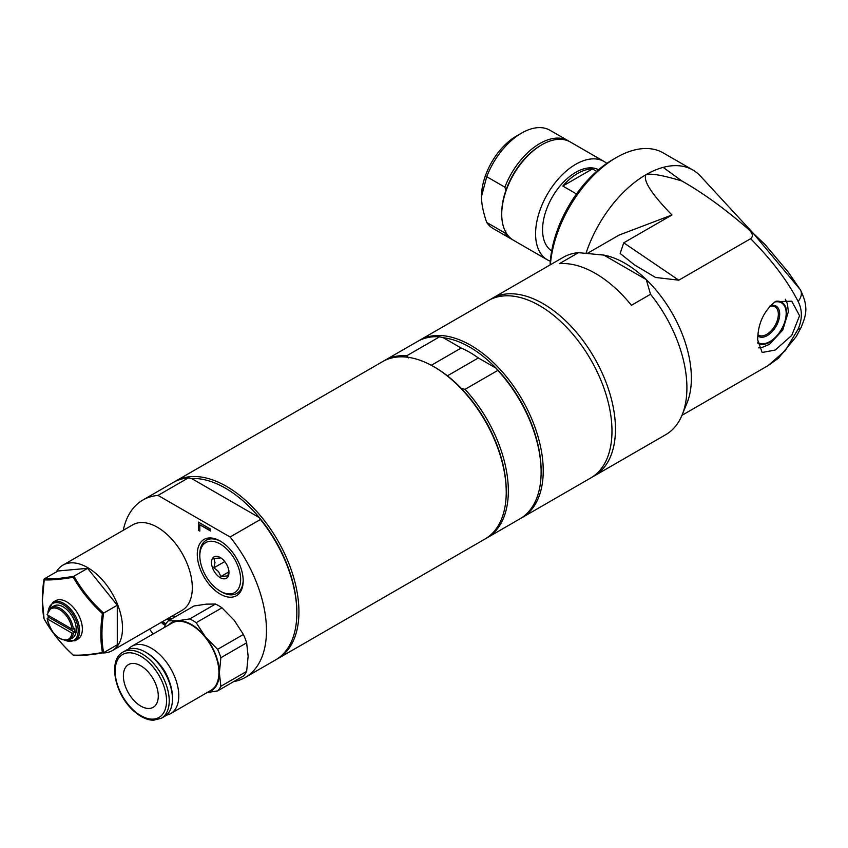 <?xml version="1.0" encoding="UTF-8"?>
<svg xmlns="http://www.w3.org/2000/svg" width="848" height="848" viewBox="0 0 848 848"><rect width="100%" height="100%" fill="white"/><g stroke="black" fill="none" stroke-linecap="round" stroke-linejoin="round"><path stroke-width="1.27" d="M599.451 254.442L601.412 254.707A93.778 54.145 -120 0 1 603.84 255.1L646.293 279.617L650.522 294.267L631.431 305.291A102.417 59.127 -120 0 0 559.373 263.686L578.463 252.662L603.84 255.1A93.778 54.145 60 0 1 646.293 279.617A93.778 54.145 -120 0 1 687.018 402.98L682.142 414.895A102.417 59.127 -120 0 0 686.912 387.812A102.417 59.127 -120 0 0 650.522 294.267M799.516 288.723L753.342 233.401L746.855 227.879C752.536 232.5 753.798 236.104 750.639 238.691L678.792 280.179L655.525 277.455L634.452 264.873L620.164 253.467L623.736 242.825L671.955 214.989C651.487 193.927 642.837 180.497 646.006 174.677A93.778 54.145 -60 0 1 663.168 167.374A93.778 54.145 -60 0 1 692.901 170.024L663.231 152.905A93.778 54.145 120 0 0 616.348 157.548L612.85 159.562A88.839 51.293 120 0 0 550.108 264.926M757.688 339.9C757.826 323.851 763.666 311.11 775.231 301.665L791.756 301.199L799.569 315.721L791.756 335.395L775.231 350.033L762.151 352.482L757.688 339.9M616.348 157.548A93.778 54.145 120 0 0 550.352 264.777M750.628 238.701C771.691 259.933 787.516 280.847 798.116 301.443A14.808 9.741 -32.4 0 0 800.321 289.751A14.808 9.741 -32.4 0 0 800.247 289.634M798.116 301.443C802.42 309.88 802.42 319.113 798.116 329.141A14.808 5.639 25.9 0 0 801.148 327.455A14.808 5.639 25.9 0 0 801.212 327.307M798.116 329.141L785.163 350.712L768.108 365.594L681.962 415.329M587.664 253.213L619.04 235.097L671.955 214.989M586.074 253.096A93.778 54.145 -60 0 1 646.006 174.677C651.031 173.162 663.019 175.282 681.972 181.037C702.727 192.803 724.351 208.417 746.855 227.879M663.168 167.374L681.972 181.037M692.901 170.024A93.778 54.145 -60 0 1 700.512 176.161L753.342 233.401M551.688 250.902A46.884 27.072 -60 0 1 542.561 229.797A46.884 27.072 -60 0 1 562.637 183.02A46.884 27.072 -60 0 1 598.561 169.717M576.492 193.948L562.796 186.041A46.884 27.072 -60 0 1 592.413 168.943L596.632 171.381M562.796 186.041L592.413 168.943M512.457 239.624A56.763 32.775 -60 0 1 511.386 239.062A56.763 32.775 -60 0 1 504.867 232.935L505.917 230.985M550.331 261.205A56.763 32.775 -60 0 1 547.331 259.817A56.763 32.775 -60 0 1 538.639 214.332A56.763 32.775 -60 0 1 575.718 164.311A56.763 32.775 -60 0 1 604.094 161.502L570.238 141.955A56.763 32.775 120 0 0 541.861 144.764L541.861 144.764A56.763 32.775 120 0 0 501.73 214.279L501.73 213.071A55.279 31.917 -60 0 1 505.917 190.334L504.867 187.164A56.763 32.775 -60 0 1 568.149 140.747A56.763 32.775 -60 0 1 569.178 141.383M501.73 214.279A56.763 32.775 120 0 0 513.485 240.27L547.331 259.817M541.861 144.764L540.812 145.368A55.279 31.917 120 0 0 505.917 190.334M504.867 232.935L486.72 222.462C483.19 212.254 481.452 203.615 481.484 196.556L486.72 176.691L504.867 187.164M511.386 239.062L493.239 228.578A56.763 32.775 -60 0 1 486.72 222.462M604.094 161.502A56.763 32.775 -60 0 1 606.797 163.399M486.72 176.691A56.763 32.775 -60 0 1 521.615 133.083A56.763 32.775 -60 0 1 550.002 130.274L568.149 140.747M521.615 133.083L516.39 136.104A49.354 28.493 120 0 0 481.484 196.556M578.463 252.662A102.417 59.127 -120 0 0 563.284 257.315L491.851 298.56A102.417 59.127 -120 0 0 490.133 299.609M592.487 476.894A102.417 59.127 -120 0 0 594.257 475.94L665.701 434.695A102.417 59.127 -120 0 0 682.142 414.895M594.257 475.94A102.417 59.127 -120 0 0 615.468 429.056A102.417 59.127 -120 0 0 570.768 325.992A102.417 59.127 -120 0 0 491.851 298.56M56.371 571.891A49.354 28.493 60 0 1 62.932 565.139L132.733 524.838A49.354 28.493 60 0 1 182.087 553.331A49.354 28.493 60 0 1 182.087 610.327L112.286 650.628A49.354 28.493 60 0 1 102.375 652.918M62.932 565.139A49.354 28.493 60 0 1 112.286 593.632A49.354 28.493 60 0 1 112.286 650.628M87.609 568.33L57.95 570.98L44.308 578.855L44.064 579.884C51.622 580.202 61.342 579.332 73.235 577.276C80.836 590.59 90.566 602.684 102.417 613.57C100.308 627.806 100.308 640.77 102.417 652.472C90.556 654.635 80.836 655.504 73.235 655.08C61.342 644.247 51.622 632.152 44.064 618.786L42.4 600.257L44.308 578.855C51.951 579.269 61.84 578.389 73.967 576.205L87.609 568.33L117.278 605.228L117.278 644.787L103.636 652.663C101.389 640.77 101.389 627.584 103.636 613.104L117.278 605.228M71.953 629.068A17.522 10.112 60 0 0 59.689 609.691A17.522 10.112 60 0 0 47.424 614.906L47.424 614.09L47.424 614.906L71.953 629.068L73.363 629.068A18.508 10.685 -120 0 0 64.575 611.705A18.508 10.685 -120 0 0 51.134 607.571L53.933 605.96A18.508 10.685 60 0 1 72.44 616.644A18.508 10.685 60 0 1 72.44 638.014L69.642 639.625A18.508 10.685 -120 0 0 73.363 633.106L71.953 633.096L47.424 618.934L48.813 617.323A18.508 10.685 60 0 1 48.707 615.637M73.363 629.068L74.762 628.262A18.508 10.685 60 0 1 74.762 632.301L73.363 633.106M55.565 600.734A22.207 12.826 60 0 1 77.772 613.56A22.207 12.826 60 0 1 77.772 639.201L74.984 640.812A22.207 12.826 -120 0 0 74.984 615.171A22.207 12.826 -120 0 0 52.777 602.345L55.565 600.734M102.417 613.57L103.636 613.104C91.499 602.101 81.609 589.805 73.967 576.205L73.235 577.276M73.235 655.08L73.967 655.313L73.235 655.08M102.417 652.472L103.636 652.663L102.417 652.472M71.953 633.096A17.522 10.112 60 0 1 59.689 638.311A17.522 10.112 60 0 1 47.424 618.934L47.424 618.128M74.762 632.301L48.813 617.323M166.378 715.15A38.87 22.44 -120 0 0 170.734 713.571A38.87 22.44 -120 0 0 178.79 695.784A38.87 22.44 -120 0 0 161.82 656.67A38.87 22.44 -120 0 0 131.875 646.25A38.87 22.44 -120 0 0 128.324 649.239M159.869 664.567A27.634 15.953 60 0 1 168.869 680.17M131.875 646.25L172.006 623.079A38.87 22.44 60 0 1 201.951 633.498A38.87 22.44 60 0 1 218.922 672.612A38.87 22.44 60 0 1 210.876 690.399L170.734 713.571M123.384 675.888A24.677 14.246 60 0 1 128.493 664.588A24.677 14.246 60 0 1 153.17 678.835A24.677 14.246 60 0 1 153.17 707.327A24.677 14.246 60 0 1 134.154 700.724A24.677 14.246 60 0 1 123.384 675.888M161.311 718.309L164.544 716.443A38.255 22.08 -120 0 0 172.462 698.932A38.255 22.08 -120 0 0 145.411 652.08A38.255 22.08 -120 0 0 126.288 650.193L123.066 652.048C107.94 659.723 114.448 693.452 132.903 710.179C138.553 715.521 144.287 718.775 150.107 719.931L153.212 720.259L161.311 718.309A38.255 22.08 -120 0 0 169.229 700.798A38.255 22.08 -120 0 0 142.188 653.946A38.255 22.08 -120 0 0 123.066 652.048M172.462 698.932L172.462 697.374A36.337 20.977 -120 0 0 146.768 652.865L145.411 652.08M168.529 625.093A39.485 22.801 60 0 1 177.476 620.768A39.485 22.801 60 0 1 205.396 636.88A39.485 22.801 60 0 1 219.356 672.867A39.485 22.801 60 0 1 207.4 692.413M246.641 642.826L248.146 656.235L246.641 671.393L220.872 686.276L219.356 672.867L220.872 657.709L246.641 642.826A43.184 24.931 60 0 0 243.397 634.463L217.618 649.335L205.396 636.88L196.195 622.686A43.184 24.931 -120 0 0 189.698 618.934L177.476 620.768L168.275 620.853A43.184 24.931 -120 0 0 165.031 625.464L164.713 627.297M207.166 692.551L217.618 690.897L243.397 676.015A43.184 24.931 60 0 0 246.641 671.393M217.618 690.897A43.184 24.931 -120 0 0 220.872 686.276M168.275 620.853L194.044 605.97L206.276 604.136L215.477 604.052L189.698 618.934M215.477 604.052A43.184 24.931 60 0 1 221.964 607.804L234.196 620.259L243.397 634.463M196.195 622.686L221.964 607.804M220.872 657.709A43.184 24.931 -120 0 0 217.618 649.335M276.66 659.278A102.417 59.127 -120 0 0 277.72 658.695A102.417 59.127 -120 0 0 293.419 576.629A102.417 59.127 -120 0 0 226.511 486.381A102.417 59.127 -120 0 0 175.303 481.304A102.417 59.127 -120 0 0 174.275 481.929M277.72 658.695L485.024 539.01A102.417 59.127 -120 0 0 506.235 492.126A102.417 59.127 -120 0 0 433.816 366.696A102.417 59.127 -120 0 0 382.607 361.619L175.303 481.304M433.816 366.696L434.865 367.301L433.816 366.696M506.235 492.126L506.235 490.918A100.933 58.279 -120 0 0 461.259 388.384A100.933 58.279 -120 0 0 434.865 367.301M408.471 357.898L406.807 355.736A102.417 59.127 -120 0 0 384.706 360.411A102.417 59.127 -120 0 0 383.667 361.036M406.807 355.736L439.614 336.794A102.417 59.127 -120 0 0 417.513 341.468L384.706 360.411M439.614 336.794L443.366 337.758L461.174 348.04A94.563 54.59 60 0 1 478.346 357.951L447.405 375.823M486.063 538.385A102.417 59.127 -120 0 0 487.123 537.802L519.919 518.859A102.417 59.127 -120 0 0 541.13 471.976L541.13 470.767A100.933 58.279 -120 0 0 496.165 368.233A100.933 58.279 -120 0 0 469.76 347.15A100.933 58.279 -120 0 0 443.366 337.758M520.958 518.234A102.417 59.127 -120 0 0 522.018 517.651A102.417 59.127 -120 0 0 537.717 435.586A102.417 59.127 -120 0 0 470.81 345.337A102.417 59.127 -120 0 0 419.601 340.26A102.417 59.127 -120 0 0 418.573 340.885M522.018 517.651L590.77 477.954A102.417 59.127 -120 0 0 606.468 395.889A102.417 59.127 -120 0 0 539.561 305.64A102.417 59.127 -120 0 0 488.363 300.574L419.601 340.26M487.123 537.802A102.417 59.127 -120 0 0 465.022 389.338L461.259 388.384M541.13 471.976A102.417 59.127 -120 0 0 497.829 370.406L465.022 389.338M478.346 357.951L496.165 368.233L497.829 370.406M431.293 365.287L461.174 348.04M233.719 681.601A102.417 59.127 -120 0 0 245.263 677.435L275.621 659.903A102.417 59.127 -120 0 0 296.832 613.019L296.832 611.811A100.933 58.279 -120 0 0 259.34 517.619L260.442 519.474L230.084 537.007L158.025 495.402L188.394 477.869L191.595 478.516L259.34 517.619A100.933 58.279 -120 0 0 191.595 478.516M296.832 613.019A102.417 59.127 -120 0 0 260.442 519.474M188.394 477.869A102.417 59.127 -120 0 0 173.215 482.523L142.846 500.044A102.417 59.127 -120 0 0 123.257 530.318M245.263 677.435A102.417 59.127 -120 0 0 230.084 537.007M158.025 495.402A102.417 59.127 -120 0 0 142.846 500.044M149.598 629.089A102.417 59.127 -120 0 0 153.075 634.018M165.169 625.188L162.201 623.471L162.551 621.796M165.339 624.881L162.551 623.269M162.201 623.471L162.201 621.807M162.381 621.701L165.975 623.768M171.19 616.623L174.412 616.178L174.412 617.302M169.208 620.312L168.402 619.252L166.091 619.559M168.402 619.252L166.441 619.358M169.558 620.111L168.752 619.051M172.155 618.605L169.632 618.923L170.247 619.718M169.632 618.923L172.504 618.404M198.379 530.265L198.379 522.092L210.59 529.152L210.59 531.018L199.821 524.806L199.821 531.102L198.379 530.265L198.729 522.294M199.821 530.7L198.729 530.064M199.821 524.806L210.59 530.615M220.236 594.098A32.468 18.741 -120 0 0 243.185 580.838A32.468 18.741 -120 0 0 220.236 541.077A32.468 18.741 -120 0 0 197.277 554.327A32.468 18.741 -120 0 0 220.236 594.098M199.821 555.8A28.864 16.663 60 0 1 220.236 544.013A28.864 16.663 60 0 1 240.641 579.364A28.864 16.663 60 0 1 220.236 591.151A28.864 16.663 60 0 1 199.821 555.8L199.821 554.327A30.666 17.702 60 0 1 220.872 541.459M243.185 580.085A30.666 17.702 60 0 1 221.508 591.893L220.236 591.151M220.893 557.889L213.919 558.514L215 562.542L213.919 567.821L218.487 571.541L220.893 576.502L228.875 571.902M220.893 576.502L227.879 575.877L228.96 570.609M213.919 567.821L224.752 561.567M228.96 572.623A12.338 7.123 60 0 1 220.236 577.658A12.338 7.123 60 0 1 211.502 562.542A12.338 7.123 60 0 1 220.236 557.507A12.338 7.123 60 0 1 228.96 572.623M769.454 306.382A16.388 9.466 -60 0 1 776.651 322.208A16.388 9.466 -60 0 1 757.985 334.759M757.858 335.988A17.532 10.123 120 0 0 776.948 324.689A17.532 10.123 120 0 0 773.153 305.269L769.655 306.181M757.762 342.285A23.013 13.282 120 0 0 783.637 324.911A23.013 13.282 120 0 0 774.553 302.079M776.047 301.231A23.691 13.674 -60 0 1 783.828 325.494A23.691 13.674 -60 0 1 757.836 343.154M678.792 280.179L623.736 242.825M48.559 617.461A21.221 12.254 60 0 1 48.272 615.394M48.41 610.38A21.221 12.254 60 0 1 64.077 605.207A21.221 12.254 60 0 1 78.164 629.598A21.221 12.254 60 0 1 65.847 640.579M140.832 656.288A36.337 20.977 -120 0 0 118.582 687.951A36.337 20.977 -120 0 0 163.092 713.645A36.337 20.977 -120 0 0 140.832 656.288M785.29 299.217L787.4 303.732L788.364 311.757L782.768 330.02L769.486 344.341L762.013 347.479L758.78 347.892M753.321 233.38L765.161 244.669L788.301 272.208L800.321 289.751C809.649 308.343 805.208 316.77 801.148 327.455L796.24 336.539L778.443 358.216L768.076 365.605M74.984 640.812L64.798 640.505M52.777 602.345L47.954 611.323M48.007 615.245L48.357 617.588M43.99 579.343C41.775 593.717 41.775 606.85 43.979 618.722C51.601 632.195 61.395 644.374 73.373 655.292M73.649 655.398C81.366 655.811 91.277 654.921 103.403 652.748M47.138 614.429L51.134 607.571M47.138 618.584C51.516 634.431 59.021 641.448 69.642 639.625"/></g></svg>
